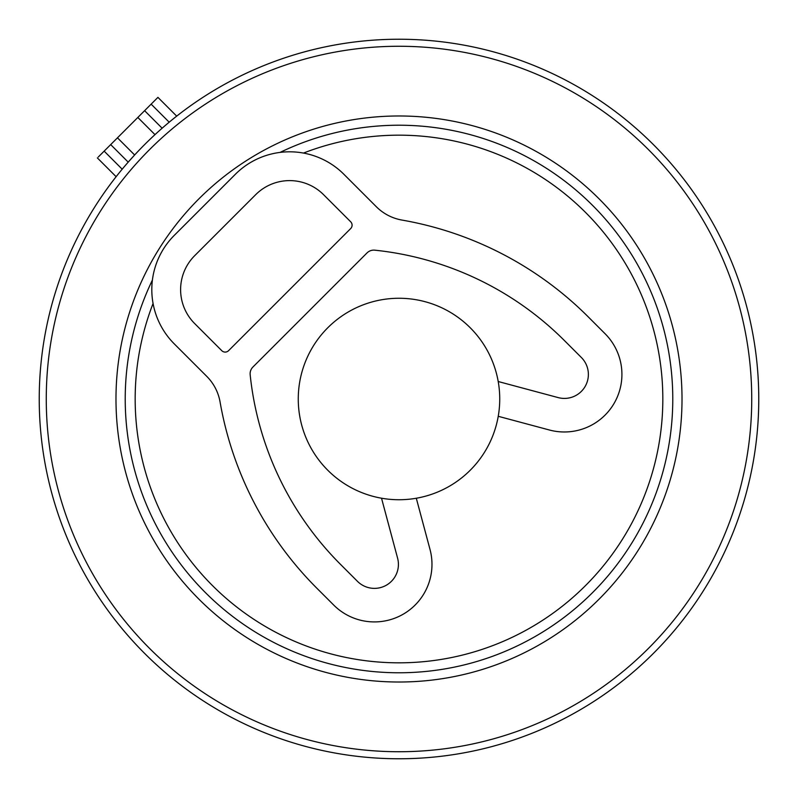 <?xml version="1.0" encoding="UTF-8"?>
<svg xmlns="http://www.w3.org/2000/svg" width="798" height="798" viewBox="0 0 798 798"><rect width="100%" height="100%" fill="white"/><g stroke="black" fill="none" stroke-linecap="round" stroke-linejoin="round"><path stroke-width="1.2" d="M499.738 399A100.738 100.738 0 0 0 399 298.262A100.738 100.738 0 0 0 298.262 399A100.738 100.738 0 0 0 399 499.738A100.738 100.738 0 0 0 499.738 399M153.076 303.459A263.829 263.829 0 0 0 324.726 652.156A263.829 263.829 0 0 0 652.156 473.274A263.829 263.829 0 0 0 303.459 153.076M500.286 53.785A359.768 359.768 0 0 0 53.785 297.714A359.768 359.768 0 0 0 297.714 744.215A359.768 359.768 0 0 0 744.215 500.286A359.768 359.768 0 0 0 162.134 128.209L160.019 130.074M137.825 117.466L154.982 134.633A359.768 359.768 0 0 0 134.633 154.982L117.466 137.825L157.924 97.366L176.697 116.129M128.209 162.134L110.683 144.608L128.209 162.134L134.633 154.982M98.274 157.016L117.466 137.825M162.134 128.209L144.608 110.683M416.297 498.241L430.022 549.473A57.566 57.566 0 0 1 333.724 605.074L316.756 588.116A347.778 347.778 0 0 1 220.078 402.012A47.97 47.97 0 0 0 206.742 376.337L174.293 343.898A76.748 76.748 0 0 1 174.293 235.35L235.35 174.293A76.748 76.748 0 0 1 343.898 174.293L376.337 206.742A47.97 47.97 0 0 0 402.012 220.078A347.778 347.778 0 0 1 588.116 316.756L605.074 333.724A57.566 57.566 0 0 1 549.473 430.022L498.241 416.297M381.524 498.211L397.594 558.161A23.98 23.98 0 0 1 357.464 581.333L340.507 564.366A314.203 314.203 0 0 1 250.173 374.801A9.596 9.596 0 0 1 252.926 367.02L367.02 252.926A9.596 9.596 0 0 1 374.801 250.173A314.203 314.203 0 0 1 564.366 340.507L581.333 357.464A23.98 23.98 0 0 1 558.161 397.594L498.211 381.524M228.567 350.681L350.681 228.567A4.798 4.798 0 0 0 350.681 221.784L323.539 194.652A47.97 47.97 0 0 0 255.709 194.652L194.652 255.709A47.97 47.97 0 0 0 194.652 323.539L221.784 350.681A4.798 4.798 0 0 0 228.567 350.681M152.418 280.038A273.774 273.774 0 0 0 321.923 661.702A273.774 273.774 0 0 0 661.702 476.077A273.774 273.774 0 0 0 280.038 152.418M478.68 127.431A283.021 283.021 0 0 0 127.431 319.32A283.021 283.021 0 0 0 319.32 670.569A283.021 283.021 0 0 0 670.569 478.68A283.021 283.021 0 0 0 478.68 127.431M299.689 737.462A352.726 352.726 0 0 1 60.538 299.689A352.726 352.726 0 0 1 498.311 60.538A352.726 352.726 0 0 1 737.462 498.311A352.726 352.726 0 0 1 299.689 737.462M122.194 169.196L104.149 151.141M169.196 122.194L151.141 104.149M116.129 176.697L97.366 157.924"/></g></svg>
